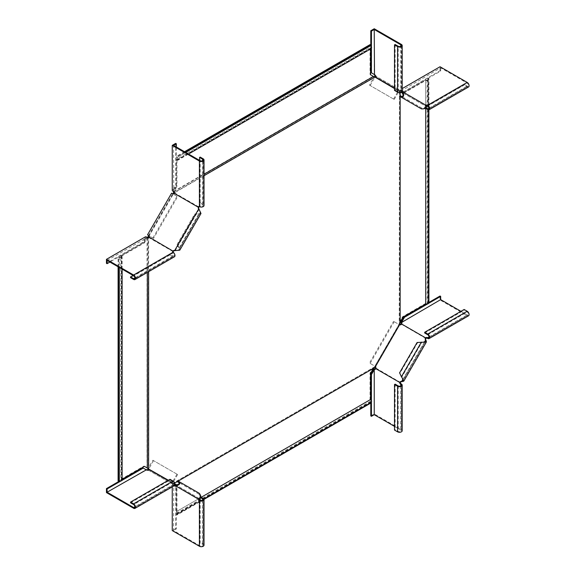<?xml version="1.0" encoding="UTF-8"?>
<svg xmlns="http://www.w3.org/2000/svg" width="575" height="575" viewBox="0 0 575 575"><rect width="100%" height="100%" fill="white"/><g stroke="black" fill="none" stroke-linecap="round" stroke-linejoin="round"><path stroke-width="0.43" stroke-dasharray="2.88 2.16" d="M428.9 302.141L428.389 301.853L427.16 302.558L427.16 79.034A1.085 0.625 180 0 1 427.455 79.156A1.085 0.625 180 0 1 427.771 79.594A1.085 0.625 180 0 1 427.103 80.169A1.085 0.625 180 0 1 425.924 80.04A1.085 0.625 180 0 1 425.716 79.868L402.644 93.186M427.16 302.558A1.085 0.625 180 0 1 427.455 302.68A1.085 0.625 180 0 1 427.771 303.126A1.085 0.625 180 0 1 427.103 303.701A1.085 0.625 180 0 1 425.924 303.564A1.085 0.625 180 0 1 425.716 303.392L425.716 79.868M201.185 497.303L176.963 511.29A1.804 1.042 60 0 1 177.927 512.864A1.804 1.042 60 0 1 177.61 514.143A1.804 1.042 60 0 1 176.963 514.172L176.963 514.984L176.453 514.69L176.453 513.267A1.085 0.625 -120 0 0 176.705 513.468A1.085 0.625 -120 0 0 177.251 513.518A1.085 0.625 -120 0 0 177.416 512.656A1.085 0.625 -120 0 0 176.705 511.7A1.085 0.625 -120 0 0 176.453 511.599L370.034 399.841L370.034 373.089L372.988 367.784L173.341 483.043L374.418 366.958L399.223 324.056L399.431 91.454L374.418 77.007L173.341 193.099M176.453 513.267L370.034 401.508A1.085 0.625 -120 0 0 370.286 401.702A1.085 0.625 -120 0 0 370.832 401.76A1.085 0.625 -120 0 0 370.997 400.89A1.085 0.625 -120 0 0 370.286 399.934A1.085 0.625 -120 0 0 370.034 399.841M122.108 480.017A1.804 1.042 180 0 0 121.807 479.442L121.807 255.911A1.804 1.042 180 0 1 122.108 256.486A1.804 1.042 180 0 1 121.16 257.406A1.804 1.042 180 0 1 119.305 257.356L118.098 257.471L119.327 256.759A1.085 0.625 0 0 0 119.535 256.932A1.085 0.625 0 0 0 120.714 257.068A1.085 0.625 0 0 0 121.382 256.486A1.085 0.625 0 0 0 121.066 256.048A1.085 0.625 0 0 0 120.772 255.925L120.772 479.457L143.937 466.081L147.056 467.691L147.056 237.338L147.818 237.31M119.327 256.759L119.327 480.283A1.085 0.625 0 0 0 119.535 480.456A1.085 0.625 0 0 0 120.714 480.592A1.085 0.625 0 0 0 121.382 480.017A1.085 0.625 0 0 0 121.066 479.572A1.085 0.625 0 0 0 120.772 479.457M370.034 44.627L370.034 46.05L176.453 157.816A1.085 0.625 60 0 1 176.705 157.909A1.085 0.625 60 0 1 177.416 158.865A1.085 0.625 60 0 1 177.251 159.728A1.085 0.625 60 0 1 176.705 159.678A1.085 0.625 60 0 1 176.453 159.476L176.453 186.228L176.963 186.523L174.002 191.59L204.024 174.254M370.034 46.05A1.085 0.625 60 0 1 370.286 46.144A1.085 0.625 60 0 1 370.997 47.1A1.085 0.625 60 0 1 370.832 47.969A1.085 0.625 60 0 1 370.286 47.912A1.085 0.625 60 0 1 370.034 47.718L176.453 159.476M174.268 191.195L173.758 190.9L173.492 191.533L173.858 192.208M173.492 191.533L372.988 76.36L374.677 77.1M173.894 191.993L174.002 191.59M204.024 175.727L174.139 192.984L174.778 192.618L174.793 193.056L199.022 207.043M172.903 193.804L148.724 235.685M168.382 480.24L173.341 483.043M173.851 483.582L174.707 483.093L173.894 483.561L173.535 482.935L173.815 483.604L148.537 468.783M148.328 236.426L148.328 468.603L147.056 467.691M394.515 88.557L400.15 91.626L400.15 92.611M148.63 236.842L173.851 193.15M146.798 237.065L146.798 237.806A1.445 0.834 180 0 0 148.63 237.906L148.63 271.68M177.265 481.62L178.164 481.095L177.265 481.62M400.15 96.6L400.15 95.558M173.593 193.782L173.082 193.487M149.047 236.296L148.537 236.002M371.191 48.595A1.804 1.042 -120 0 1 370.544 48.623L176.963 160.382A1.804 1.042 -120 0 0 177.61 160.353A1.804 1.042 -120 0 0 177.927 159.074A1.804 1.042 -120 0 0 176.963 157.5L176.453 156.393L176.453 157.816M185.739 152.425L176.963 157.5M185.035 152.023L176.963 156.688M184.525 151.728L176.453 156.393M176.963 160.382L176.963 186.523M370.034 47.718L370.034 74.462L372.988 76.36M176.453 186.228L173.758 190.9M147.653 237.453L147.351 272.413M121.807 255.911L144.447 242.844L147.351 237.748M147.143 238.172L146.632 237.877L147.056 237.338M119.305 257.356L119.305 267.49M118.608 267.088L118.608 257.765M118.098 266.793L118.098 257.471M118.098 480.995L119.327 480.283M120.772 255.925L143.937 242.549L144.447 242.844M143.937 242.549L146.632 237.877M173.815 483.604L173.456 482.978L173.815 483.604M373.498 368.323L373.908 368.086L373.549 367.461L374.418 366.958M373.549 367.461L372.988 367.784M373.908 368.086L374.929 367.497M174.951 483.985L174.002 483.496M176.453 484.854L173.492 482.957M371.191 402.378A1.804 1.042 60 0 1 370.544 402.407L370.544 402.752M176.963 514.172L370.544 402.407M204.003 499.373L176.963 514.984M370.544 403.219L370.034 402.924L176.453 514.69M370.034 402.924L370.034 401.508M176.963 511.29L176.963 485.149M176.453 511.599L176.453 484.962M147.653 468.409L147.653 467.993M152.914 460.273L177.632 474.54L152.914 460.273L148.027 468.302M143.937 466.081L144.447 466.375M369.495 85.143L394.206 99.417L369.495 85.143L374.009 76.899M373.908 76.518L373.549 76.727M399.733 91.569L399.223 91.274L399.733 91.569M373.24 76.317L372.729 76.022L373.24 76.317M370.034 74.462L370.544 74.757M401.048 92.374L399.431 91.454M425.701 108.438L425.701 80.464L403.061 93.531L399.431 91.669L400.15 91.626M399.431 91.626L399.431 323.632M400.15 91.799L400.15 323.804M425.701 80.464A1.804 1.042 -0 0 0 427.548 80.514A1.804 1.042 -0 0 0 428.497 79.594A1.804 1.042 -0 0 0 428.195 79.019L428.9 78.617L428.389 78.322L427.16 79.034M428.497 303.126A1.804 1.042 -0 0 0 428.195 302.551L428.195 79.019M428.9 109.832L428.9 78.617M428.389 301.853L428.389 78.322M425.716 303.392L402.55 316.768L399.431 321.986M374.368 367.82L374.009 367.195M375.188 366.857L374.677 366.562M399.733 324.35L399.223 324.056M373.24 368.712L372.729 368.417M370.034 373.089L370.544 373.383M400.15 323.157L399.431 323.157M400.15 322.625L399.431 322.625M400.365 321.734L399.855 321.439M402.55 316.768L403.061 317.062M394.206 99.417L399.165 90.821L394.515 88.14L399.747 91.159L399.762 90.742A1.445 0.834 -120 0 1 400.042 90.289A1.445 0.834 -120 0 1 400.768 90.361L400.768 46.273M402.198 91.094A2.702 1.56 0 0 0 401.4 89.995A1.445 0.834 -120 0 0 400.682 89.923A1.445 0.834 -120 0 0 400.401 90.376L376.136 76.367A1.445 0.834 -120 0 0 375.137 74.822L374.239 73.873L373.348 73.952L370.796 72.479M374.239 28.75L374.239 73.873M375.137 74.822L374.497 75.196M375.497 76.734L376.136 76.367M400.401 90.376L399.762 90.742M395.154 44.505L395.154 90.067L398.216 91.835A1.804 1.042 0 0 0 400.178 92.058A1.804 1.042 0 0 0 401.293 91.094A1.804 1.042 0 0 0 400.768 90.361L401.4 89.995L401.4 44.433M395.154 90.067L394.515 90.433M371.436 48.336L371.436 47.049M370.796 48.818L370.796 45.971M374.907 75.778L425.73 105.117L425.162 105.836L425.579 106.073C425.982 107.698 424.738 108.366 421.856 108.086L421.403 108.869L399.589 96.269M417.091 106.382L417.543 105.599L400.035 95.493M370.135 85.517L374.972 77.129M421.856 108.086L417.543 105.599M393.573 99.044L398.978 89.678M375.518 77.172L376.323 76.597L375.216 75.958M399.877 90.189L399.424 90.972L401.012 91.892L425.522 106.037L426.032 105.297L425.579 106.073L401.724 92.302M400.387 90.483L402.112 91.483M400.473 90.541L400.027 91.317L401.479 92.158M426.398 105.714A1.445 0.834 -0 0 0 425.91 105.836L425.522 106.037M401.645 91.828L401.645 91.094A1.445 0.834 -0 0 0 401.896 90.62L401.896 91.36A1.445 0.834 -0 0 1 401.645 91.828L401.293 92.05M401.896 91.36A1.445 0.834 -0 0 0 401.472 90.771L440.673 67.843L467.202 83.159A1.804 1.042 60 0 1 468.373 84.748A1.804 1.042 60 0 1 468.1 86.192A1.804 1.042 60 0 1 467.202 86.099L464.14 84.331L464.14 85.071L424.681 107.848L425.493 108.316M401.896 90.62A1.445 0.834 -0 0 0 401.472 90.031L401.472 90.771L400.955 89.297L402.198 88.586M425.91 105.103L425.91 105.836M468.553 86.969A2.702 1.56 60 0 1 467.202 86.839L464.14 85.071M424.681 107.848L424.681 107.115L426.499 106.066M427.096 105.721L464.14 84.331M424.681 107.115L425.931 107.834M404.52 91.95L403.887 91.583L440.033 70.711L440.673 71.084L404.52 91.95L401.594 90.404M403.887 91.583L401.336 90.11L400.955 89.297M440.033 70.711L440.033 66.736M440.673 71.084L440.673 67.843M401.012 91.892L401.465 91.109L401.012 91.885M460.949 311.327L467.202 314.935A1.804 1.042 -120 0 0 468.1 315.021A1.804 1.042 -120 0 0 468.373 313.576A1.804 1.042 -120 0 0 467.202 311.988L464.14 310.22L464.14 309.479M440.033 296.01L440.033 299.985L467.202 315.668A2.702 1.56 -120 0 0 468.553 315.804M425.787 338.402L401.645 324.336A1.445 0.834 0 0 0 401.896 323.869A1.445 0.834 0 0 0 401.745 323.502M440.033 299.985L400.955 322.546M401.645 323.603L401.645 324.336M424.681 332.997L464.14 310.22M427.283 304.11L428.397 303.463M426.032 304.096L428.497 302.673M370.135 363.4L394.206 321.698L393.573 321.332L399.165 324.559L374.907 366.16L369.495 363.033L393.573 321.332M417.091 342.499L417.543 342.757L400.035 373.082L399.589 372.816M423.128 342.226L421.403 342.103M402.371 378.185L401.846 377.013L421.856 342.362L417.543 342.757M394.206 321.698L398.985 324.458L374.907 366.153L369.495 363.033M401.4 376.747L400.035 373.082M400.387 382.397L376.208 368.266A1.445 1.179 120 0 0 375.798 366.67L374.907 366.153M399.496 324.746A1.445 1.179 -60 0 1 399.424 324.71L399.877 324.968A1.445 1.179 -60 0 0 401.465 324.53L401.558 324.408M375.798 366.67L375.346 366.412A1.445 1.179 120 0 1 375.418 366.455M401.012 324.271L401.465 324.53M394.515 426.391L400.768 429.999A1.804 1.042 180 0 1 401.293 430.732A1.804 1.042 180 0 1 400.178 431.696A1.804 1.042 180 0 1 398.216 431.466L395.154 429.705L394.515 430.071M370.796 415.933L374.239 413.942L401.4 429.626A2.702 1.56 180 0 1 402.198 430.732M375.497 368.891L376.136 368.518A1.445 0.834 60 0 1 375.856 368.97A1.445 0.834 60 0 1 375.461 369.028M374.239 413.942L374.239 368.819M395.154 384.143L395.154 429.705M371.436 400.84L371.436 402.126M370.796 399.762L370.796 402.608M375.762 368.007L376.208 368.266M174.778 484.775L174.139 485.142L174.714 485.35L173.075 484.409L173.528 483.625L174.778 484.775A1.445 0.834 60 0 1 174.498 485.228A1.445 0.834 60 0 1 173.772 485.156L173.521 530.567L200.042 545.883A1.804 1.042 0 0 0 202.012 546.106A1.804 1.042 0 0 0 203.126 545.143A1.804 1.042 0 0 0 202.594 544.41L199.532 542.642L200.172 542.275L200.172 496.714L200.984 497.181M174.793 484.358L199.022 498.345L199.043 498.784A1.445 0.834 60 0 0 199.18 499.272M174.139 485.142A1.445 0.834 60 0 1 173.858 485.595A1.445 0.834 60 0 1 173.14 485.523L175.684 486.838L175.684 528.583L176.324 528.95L173.521 530.567M172.241 486.874L172.241 485.444M173.14 485.523L173.772 485.156L173.14 485.523M198.404 499.15L199.043 498.784M204.024 545.143A2.702 1.56 0 0 0 203.234 544.043L200.172 542.275M200.172 496.714L199.532 497.08L199.532 499.179M199.532 499.869L199.532 542.642M199.532 497.08L200.783 497.806M175.684 486.838L173.521 485.444M175.684 528.583L172.241 530.567M176.324 487.205L176.324 528.95M177.596 480.772L195.105 490.878L194.652 491.654L177.143 481.548M198.332 498.985L198.67 498.137L198.332 498.985L199.079 498.381C200.689 497.921 200.646 496.505 198.964 494.148L199.41 493.364L195.105 490.878M198.964 494.148L194.652 491.654M176.992 474.174L171.58 483.546L147.502 469.646M177.632 474.54L172.673 483.129L148.594 469.229M153.554 460.64L148.709 469.027M171.58 483.546L172.471 484.057L172.673 483.129M175.231 484.61L199.022 498.345M173.075 484.409L148.81 470.4L149.378 469.682L149.018 469.473M147.818 469.825L148.925 470.465M172.471 484.057L174.153 485.027M148.846 469.38L149.378 469.682M168.022 480.448L173.528 483.625M172.924 483.28L174.98 484.466M174.06 484.977L174.513 484.193L174.067 484.977M130.554 502.816L170.006 480.032L173.068 481.8A1.804 1.042 60 0 1 174.247 483.388A1.804 1.042 60 0 1 173.966 484.833A1.804 1.042 60 0 1 173.068 484.747A1.445 0.834 180 0 1 172.644 484.157A1.445 0.834 180 0 1 172.895 483.69L173.248 483.467M148.63 469.682L148.63 470.415A1.445 0.834 180 0 1 146.798 470.314L146.798 469.581M174.419 485.616A2.702 1.56 60 0 1 173.068 485.48A1.445 0.834 180 0 1 172.644 484.89A1.445 0.834 180 0 1 172.895 484.423L172.982 484.351M106.447 492.581L145.525 470.019L146.798 470.314M172.895 484.423L172.895 483.69M170.006 480.032L170.006 479.298M142.6 467.734L145.791 469.574L145.152 469.207L145.525 470.019M122.008 480.362L120.894 481.002M122.108 479.564L119.643 480.988M149.263 469.617L148.81 470.4M148.63 237.906L149.018 237.698L173.248 251.692M133.098 275.454L170.006 254.15L173.068 255.918A1.804 1.042 -120 0 0 173.966 256.004A1.804 1.042 -120 0 0 174.247 254.56A1.804 1.042 -120 0 0 173.068 252.971A1.445 0.834 180 0 1 172.644 252.382A1.445 0.834 180 0 1 172.795 252.015M107.087 260.439L146.798 237.806M170.006 254.15L170.006 254.883L173.068 256.651A2.702 1.56 -120 0 0 174.419 256.788M170.006 254.883L130.554 277.668M145.525 236.771L145.152 238.021L145.791 238.388L146.165 237.877M145.152 238.021L142.6 242.434L143.24 242.808L109.89 262.056M142.6 242.434L106.447 263.307M145.791 238.388L143.24 242.808M152.914 237.985L176.992 196.283L177.632 196.657L153.554 238.359L147.502 234.866M195.105 214.331L177.596 244.648L177.143 244.389L194.652 214.072L199.41 213.936L179.407 248.58L177.596 244.648M176.511 250.477L179.033 249.715L178.954 248.321L179.81 250.168M199.604 210.472L200.208 213.037L198.964 213.67L178.954 248.321L177.143 244.389M153.554 238.359L148.594 235.491L172.673 193.789L177.632 196.657M200.991 213.49L194.652 214.072M176.992 196.283L171.58 193.164M172.673 193.789L172.924 193.94A1.445 1.179 -60 0 0 174.513 193.502L174.793 193.056M148.846 235.642A1.445 1.179 120 0 1 149.263 237.238L149.018 237.698M149.263 237.238L148.81 236.979M199.532 160.389L199.532 203.004L202.594 204.772A1.804 1.042 180 0 1 203.126 205.512A1.804 1.042 180 0 1 202.012 206.475A1.804 1.042 180 0 1 200.042 206.245A1.445 0.834 -120 0 0 199.324 206.173A1.445 0.834 -120 0 0 199.079 206.49M174.778 192.618A1.445 0.834 -120 0 0 173.772 191.08L173.521 145.374M173.14 191.446L173.772 191.08M199.532 203.004L200.172 202.637L203.234 204.405A2.702 1.56 180 0 1 204.024 205.512M200.172 202.637L200.172 157.076M172.241 190.498L173.14 189.549L173.772 189.915L173.521 190.498M173.772 189.915L176.324 185.495L176.324 146.992M176.324 185.495L175.684 185.128L175.684 143.383M173.14 189.549L175.684 185.128M174.513 193.502L174.067 193.236M398.216 91.835L398.216 46.273M375.798 76.288L375.504 76.798M427.743 105.937L467.202 83.159M427.743 109.617L467.202 86.839M429.015 108.143L467.202 86.099M429.015 336.972L467.202 314.935M427.743 338.445L467.202 315.668M427.743 334.765L467.202 311.988M402.895 379.356L424.408 342.096M402.177 381.642L426.032 340.328M400.768 385.911L400.768 429.999M401.4 384.071L401.4 429.626M398.216 385.911L398.216 431.466M200.042 500.322L200.042 545.883M203.234 498.482L203.234 544.043M202.594 500.322L202.594 544.41M133.608 508.264L173.068 485.48L173.068 484.747L134.888 506.791M173.068 481.8L133.608 504.584M148.4 470.156L148.688 469.646M173.068 252.238L173.068 252.971L133.608 275.748M173.068 256.651L133.608 279.436M173.068 255.918L134.888 277.962M199.079 209.3L175.231 250.614M199.403 206.612L200.042 206.245L200.042 160.684M203.234 204.405L203.234 158.844M202.594 204.772L202.594 160.684M427.771 303.126L427.771 79.594M370.832 401.76L177.251 513.518M121.382 480.017L121.382 256.486M370.832 47.969L177.251 159.728M188.542 154.042L177.61 160.353M122.108 269.107L122.108 256.486M173.24 483.043L173.758 483.503M174.11 483.503L173.593 483.036M203.83 499.007L177.61 514.143M400.035 91.576L399.373 91.36M399.546 91.669L400.207 91.885M428.497 109.875L428.497 79.594M400.682 89.923L400.042 90.289M401.293 45.54L401.293 91.094M376.323 76.597L375.87 77.373M468.1 86.192L428.648 108.97M401.745 90.354L401.372 90.016L401.472 90.512M425.615 105.052L425.162 105.836M401.896 323.869L401.896 323.136M468.1 315.021L428.648 337.798M401.472 322.805L401.551 322.381M425.658 341.464L402.974 380.751M375.856 368.97L375.216 369.344M401.293 430.732L401.293 385.171M173.858 485.595L174.498 485.228M203.126 545.143L203.126 499.589M173.549 485.286L173.068 485.444L173.549 485.602M198.217 498.92L198.67 498.137M172.644 484.89L172.644 484.157M134.514 507.617L173.966 484.833M145.964 469.588L145.561 469.444M172.644 251.649L172.644 252.382M134.514 278.789L173.966 256.004M179.033 249.715L200.208 213.037M198.684 206.54L199.324 206.173M203.126 159.951L203.126 205.512"/><path stroke-width="0.86" d="M173.858 192.208L172.903 193.804M173.894 191.993L173.456 192.69M173.535 192.201L173.492 191.533M204.024 174.254L373.498 76.41L374.929 77.057L204.024 175.727M173.815 192.481L174.139 192.984A1.445 0.834 -120 0 0 173.14 191.446L172.241 190.498L172.241 145.374L199.403 161.058A2.702 1.56 0 0 0 202.357 161.395A2.702 1.56 0 0 0 204.024 159.951A2.702 1.56 0 0 0 203.234 158.844L200.172 157.076L199.532 157.449L199.532 160.389M148.724 235.685L148.027 237.144L148.63 236.842L172.982 251.103L172.895 251.915L173.528 251.246A1.445 1.179 120 0 1 174.513 250.678L179.81 250.168L200.991 213.49L198.778 208.646A1.445 1.179 -60 0 1 198.778 207.51L199.043 206.626A1.445 0.834 -120 0 1 199.079 206.49M374.929 77.057L394.515 88.557M173.082 193.487L173.593 193.782L173.851 193.15M148.537 236.002L149.047 236.296L148.63 236.842M148.63 271.68L148.63 469.02L168.382 480.24M174.707 483.093L177.265 481.62L174.707 483.093M201.185 497.303L370.544 399.524L370.544 373.383L373.498 368.323L178.164 481.095L374.929 367.497L400.15 323.804L400.15 96.6M400.15 95.558L400.15 92.611M188.542 154.042L371.191 48.595A1.804 1.042 -120 0 0 371.507 47.308A1.804 1.042 -120 0 0 370.544 45.734L185.739 152.425M370.544 45.734L370.544 44.922L185.035 152.023M370.544 44.922L370.034 44.627L184.525 151.728M373.24 76.317L370.544 74.757L370.544 48.968M147.653 237.453L148.027 236.728M147.653 237.037L147.056 237.338M148.63 469.02L147.351 468.107L147.351 272.413M122.108 269.107L122.108 480.017A1.804 1.042 180 0 1 121.16 480.937A1.804 1.042 180 0 1 119.305 480.887L118.608 481.289L118.608 267.088M119.305 267.49L119.305 480.887M118.608 481.289L118.098 480.995L118.098 266.793M122.108 479.27L144.447 466.375L147.143 467.928M370.544 399.524A1.804 1.042 60 0 1 371.507 401.098A1.804 1.042 60 0 1 371.191 402.378L203.83 499.007M370.544 402.752L370.544 403.219L204.003 499.373M176.453 484.962L174.951 483.985M428.497 109.875L428.497 303.126A1.804 1.042 -0 0 1 427.548 304.038A1.804 1.042 -0 0 1 425.701 303.995L425.701 108.438M428.497 302.378L428.9 302.141L428.9 109.832M402.744 93.351L401.048 92.374M425.701 303.995L403.061 317.062L400.15 322.158M374.972 77.129L394.515 88.14L375.518 77.172L375.497 76.734A1.445 0.834 -120 0 0 374.497 75.196L374.239 29.483L400.768 44.8A1.804 1.042 180 0 1 401.293 45.54A1.804 1.042 180 0 1 400.178 46.496A1.804 1.042 180 0 1 398.216 46.273L395.154 44.505L394.515 44.872L394.515 90.433L397.577 92.201A2.702 1.56 0 0 0 400.523 92.539A2.702 1.56 0 0 0 402.198 91.094L402.198 45.54A2.702 1.56 180 0 1 400.523 46.977A2.702 1.56 180 0 1 397.577 46.64L394.515 44.872M370.796 45.971L370.796 30.741L374.239 28.75L401.4 44.433A2.702 1.56 180 0 1 402.198 45.54M373.987 74.326L371.436 72.853L371.436 48.336M371.436 47.049L371.436 31.108L374.239 29.483M370.796 30.741L371.436 31.108M371.436 72.853L370.796 72.479L370.796 48.818M399.589 96.269L400.035 95.493L401.846 96.535L401.4 97.319L399.589 96.269M374.375 76.698L375.216 75.958M402.112 91.483L402.177 91.518C404.383 94.875 404.124 96.808 401.4 97.319L421.403 108.869C425.414 109.099 426.959 107.906 426.032 105.297L402.177 91.518L401.724 92.302C403.413 94.667 403.456 96.075 401.846 96.535M375.504 76.798L375.094 76.921M375.346 77.072L375.762 77.309M425.931 107.834L427.743 108.883A1.804 1.042 -120 0 0 428.648 108.97A1.804 1.042 -120 0 0 428.921 107.525A1.804 1.042 -120 0 0 427.743 105.937A1.445 0.834 -0 0 0 426.398 105.714M402.198 88.586L440.033 66.736L467.202 82.419A2.702 1.56 60 0 1 468.963 84.805A2.702 1.56 60 0 1 468.553 86.969L429.094 109.753A2.702 1.56 -120 0 0 429.511 107.583A2.702 1.56 -120 0 0 427.743 105.196A1.445 0.834 -0 0 0 425.91 105.103L425.787 105.153M425.91 105.103L425.91 105.836M425.493 108.316L427.743 109.617A2.702 1.56 -120 0 0 429.094 109.753M426.499 106.066L427.096 105.721M399.496 324.746A1.445 1.179 -60 0 0 401.012 324.271L401.645 323.603A1.445 0.834 0 0 0 401.896 323.136A1.445 0.834 0 0 0 401.472 322.546L440.673 299.618L460.949 311.327M401.293 323.826L425.522 337.812L425.91 337.611A1.445 0.834 0 0 1 427.743 337.712L429.015 336.972M401.745 323.502A1.445 0.834 0 0 0 401.472 323.279L401.975 321.669L401.336 321.296L403.887 316.882L426.032 304.096M427.743 338.445L427.743 337.712A1.804 1.042 60 0 0 428.648 337.798A1.804 1.042 60 0 0 428.921 336.353A1.804 1.042 60 0 0 427.743 334.765L424.681 332.997L424.681 332.264L427.743 334.032A2.702 1.56 60 0 1 429.511 336.411A2.702 1.56 60 0 1 429.094 338.582A2.702 1.56 60 0 1 427.743 338.445A1.445 0.834 0 0 0 425.91 338.352L425.73 338.538A1.445 1.179 -60 0 0 425.73 339.674L425.658 341.464L423.135 342.226L417.091 342.499L399.589 372.816L401.4 376.747L421.403 342.103M401.472 322.546L401.472 323.279L400.955 322.546L401.336 321.296M425.91 338.352L425.91 337.611M429.094 338.582L468.553 315.804A2.702 1.56 -120 0 0 468.963 313.634A2.702 1.56 -120 0 0 467.202 311.248L464.14 309.479L424.681 332.264M428.397 303.463L440.673 296.377L440.673 299.618M403.887 316.882L404.52 317.249L427.283 304.11M428.497 302.673L440.033 296.01L440.673 296.377M401.975 321.669L404.52 317.249M426.032 340.328L426.434 341.917L423.128 342.226M426.434 341.917L403.751 381.203L401.458 381.714A1.445 1.179 120 0 0 400.473 382.274L400.027 382.016A1.445 1.179 120 0 1 401.012 381.448L402.974 380.751L402.371 378.185L401.4 376.747M403.751 381.203L402.371 378.185M425.73 338.538L425.277 338.28A1.445 1.179 -60 0 0 425.277 339.415L425.579 340.069L424.408 342.096M400.473 382.274L399.762 382.9L399.747 382.461L375.518 368.474L375.762 368.007A1.445 1.179 120 0 0 375.418 366.455M400.027 382.016L399.747 382.461M425.277 338.28L425.522 337.812M394.515 384.51L397.577 386.278A2.702 1.56 0 0 0 400.523 386.616A2.702 1.56 0 0 0 402.198 385.171L402.198 430.732A2.702 1.56 180 0 1 400.523 432.177A2.702 1.56 180 0 1 397.577 431.839L394.515 430.071L394.515 384.51L395.154 384.143L398.216 385.911A1.804 1.042 0 0 0 400.178 386.134A1.804 1.042 0 0 0 401.293 385.171A1.804 1.042 0 0 0 400.768 384.438A1.445 0.834 60 0 1 399.762 382.9M375.461 369.028A1.445 0.834 60 0 1 375.137 368.898L374.497 369.272A1.445 0.834 60 0 0 375.216 369.344A1.445 0.834 60 0 0 375.497 368.891L375.518 368.474M374.497 369.272L375.137 368.898L374.239 368.819L373.348 369.775L370.796 374.188L370.796 399.762M394.515 426.391L374.239 414.683L374.239 369.56L373.987 370.142L373.348 369.775M402.198 385.171A2.702 1.56 0 0 0 401.4 384.071A1.445 0.834 60 0 1 400.401 382.526M371.436 402.126L371.436 416.3L374.239 414.683M373.987 370.142L371.436 374.555L371.436 400.84M371.436 374.555L370.796 374.188M370.796 402.608L370.796 415.933L371.436 416.3M402.177 381.642L401.724 381.383L402.895 379.356M200.783 497.806L202.594 498.848A1.804 1.042 180 0 1 203.126 499.589A1.804 1.042 180 0 1 202.012 500.545A1.804 1.042 180 0 1 200.042 500.322A1.445 0.834 60 0 1 199.18 499.272M172.241 486.874L172.241 530.567L199.403 546.25A2.702 1.56 0 0 0 202.357 546.588A2.702 1.56 0 0 0 204.024 545.143L204.024 499.589A2.702 1.56 180 0 1 202.357 501.026A2.702 1.56 180 0 1 199.403 500.688A1.445 0.834 60 0 1 198.404 499.15L174.778 485.386C178.789 485.623 180.334 484.43 179.407 481.814L177.596 480.772L177.143 481.548L178.954 482.598L179.407 481.814L199.41 493.364C201.617 496.721 201.358 498.654 198.634 499.158L174.778 485.386L175.231 484.61C178.121 484.89 179.357 484.215 178.954 482.598M198.404 499.15L199.043 498.784M200.984 497.181L203.234 498.482A2.702 1.56 180 0 1 204.024 499.589M199.532 499.179L199.532 499.869M148.709 469.027L148.688 469.646M148.034 468.726L147.818 469.825M134.888 506.791L133.608 507.524L107.087 492.214L146.798 469.581A1.445 0.834 180 0 0 148.63 469.682L149.018 469.473L168.022 480.448M119.643 480.988L106.447 488.606L106.447 492.581L133.608 508.264A2.702 1.56 -120 0 0 134.967 508.393A2.702 1.56 -120 0 0 135.377 506.23A2.702 1.56 -120 0 0 133.608 503.844L130.554 502.076L130.554 502.816L133.608 504.584A1.804 1.042 -120 0 1 134.787 506.173A1.804 1.042 -120 0 1 134.514 507.617A1.804 1.042 -120 0 1 133.608 507.524M130.554 502.076L170.006 479.298L173.068 481.067A2.702 1.56 60 0 1 174.836 483.446A2.702 1.56 60 0 1 174.419 485.616L134.967 508.393M145.791 469.574L143.24 468.1L122.008 480.362M120.894 481.002L107.087 488.973L107.087 492.214M143.24 468.1L142.6 467.734L122.108 479.564M107.087 488.973L106.447 488.606M109.89 262.056L107.087 263.673L107.087 260.439L133.608 275.748A1.804 1.042 60 0 1 134.787 277.337A1.804 1.042 60 0 1 134.514 278.789A1.804 1.042 60 0 1 133.608 278.695L130.554 276.927L130.554 277.668L133.608 279.436A2.702 1.56 60 0 0 134.967 279.565L174.419 256.788A2.702 1.56 -120 0 0 174.836 254.617A2.702 1.56 -120 0 0 173.068 252.238A1.445 0.834 180 0 1 172.644 251.649A1.445 0.834 180 0 1 172.895 251.174M107.087 263.673L106.447 263.307L106.447 259.332L133.608 275.015A2.702 1.56 60 0 1 135.377 277.402A2.702 1.56 60 0 1 134.967 279.565M148.63 237.166A1.445 0.834 180 0 1 146.798 237.065L145.525 236.771L106.447 259.332M133.098 275.454L130.554 276.927M148.752 237.116L148.81 236.979A1.445 1.179 120 0 0 148.4 235.376L147.502 234.866L171.58 193.164L172.471 193.674A1.445 1.179 -60 0 0 174.067 193.236L198.332 207.244A1.445 1.179 -60 0 0 198.332 208.38L199.604 210.472M172.982 251.103L173.075 250.987A1.445 1.179 120 0 1 174.06 250.42L175.231 250.614M199.079 209.3L198.634 209.041L174.778 250.355L176.511 250.477M173.075 250.987L173.528 251.246M202.594 160.684L202.594 159.21A1.804 1.042 0 0 1 203.126 159.951A1.804 1.042 0 0 1 202.012 160.914A1.804 1.042 0 0 1 200.042 160.684L173.521 145.374L176.324 143.75L175.684 143.383L172.241 145.374M204.024 159.951L204.024 205.512A2.702 1.56 180 0 1 202.357 206.95A2.702 1.56 180 0 1 199.403 206.612A1.445 0.834 -120 0 0 198.684 206.54A1.445 0.834 -120 0 0 198.404 206.993L198.389 207.108M198.404 206.993L199.043 206.626M202.594 159.21L199.532 157.449M176.324 146.992L176.324 143.75M198.332 207.244L198.778 207.51M400.768 46.273L400.768 44.8M397.577 92.201L397.577 46.64M421.403 108.869L401.4 97.319M427.743 105.937L427.743 105.196L467.202 82.419M427.743 108.883L429.015 108.143M427.743 334.032L467.202 311.248M425.73 339.674L425.277 339.415M401.4 384.071L400.768 384.438L400.768 385.911M397.577 386.278L397.577 431.839M401.458 381.714L401.012 381.448M200.042 500.322L199.403 500.688L199.403 546.25M202.594 498.848L202.594 500.322M179.407 481.814L199.41 493.364M173.068 481.067L133.608 503.844M173.068 252.238L133.608 275.015M134.888 277.962L133.608 278.695M174.06 250.42L174.513 250.678M199.403 206.612L199.403 161.058M198.332 208.38L198.778 208.646M145.964 469.588L145.561 469.444"/></g></svg>
